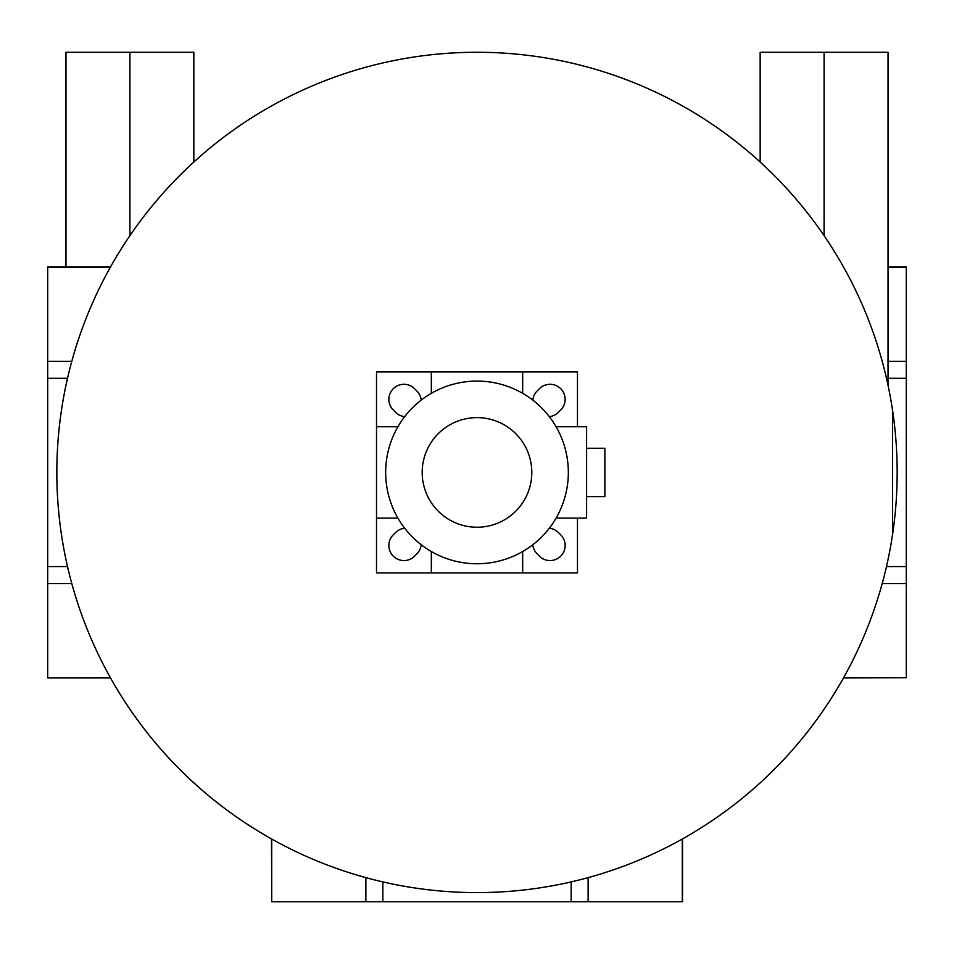 <?xml version="1.0" encoding="UTF-8"?>
<svg xmlns="http://www.w3.org/2000/svg" width="954" height="954" viewBox="0 0 954 954"><rect width="100%" height="100%" fill="white"/><g stroke="black" fill="none" stroke-linecap="round" stroke-linejoin="round"><path stroke-width="1.43" d="M892.598 534.216L892.598 410.649A420.165 420.165 0 0 0 249.28 119.333A420.165 420.165 0 0 0 249.28 825.532A420.165 420.165 0 0 0 892.598 534.216M193.841 162.013L193.841 52.267L65.969 52.267L65.969 266.917M897.165 472.433A420.165 420.165 0 0 1 266.917 836.312A420.165 420.165 0 0 1 266.917 108.553A420.165 420.165 0 0 1 897.165 472.433M760.159 162.013L760.159 52.267L824.089 52.267L824.089 235.65M888.031 385.297L888.031 52.267L824.089 52.267M886.481 566.581L906.3 566.581L906.3 266.917L888.031 266.917M888.031 378.285L906.3 378.285M129.911 235.65L129.911 52.267M888.031 267.156L906.3 267.156M888.031 361.304L906.3 361.304M882.2 583.562L906.3 583.562L906.3 566.581M843.598 677.71L906.3 677.71L906.3 583.562M843.479 677.948L906.3 677.71M110.402 677.71L47.7 677.948L110.521 677.948M71.8 583.562L47.7 583.562L47.7 677.71M67.519 378.285L47.7 378.285L47.7 583.562M67.519 566.581L47.7 566.581M110.521 266.917L47.7 266.917L47.7 378.285M110.402 267.156L47.7 267.156M71.8 361.304L47.7 361.304M571.148 881.913L571.148 901.733L682.515 901.733L682.515 838.912M588.129 877.632L588.129 901.733M382.852 881.913L382.852 901.733L571.148 901.733M365.871 877.632L365.871 901.733L382.852 901.733M271.723 839.043L271.723 901.733L365.871 901.733M271.485 838.912L271.723 901.733M682.277 839.043L682.277 901.733M477 381.087A91.345 91.345 0 0 0 397.901 518.105A91.345 91.345 0 0 0 556.099 518.105A91.345 91.345 0 0 0 477 381.087M477 417.625A54.807 54.807 0 0 0 429.538 499.836A54.807 54.807 0 0 0 524.462 499.836A54.807 54.807 0 0 0 477 417.625M421.203 544.746A15.073 15.073 0 0 1 416.862 553.88L414.585 556.158A15.073 15.073 0 0 1 393.275 556.158A15.073 15.073 0 0 1 393.275 534.848L395.552 532.57A15.073 15.073 0 0 1 404.687 528.23M532.797 400.12A15.073 15.073 0 0 1 537.138 390.985L539.415 388.707A15.073 15.073 0 0 1 560.725 388.707A15.073 15.073 0 0 1 560.725 410.017L558.448 412.307A15.073 15.073 0 0 1 549.313 416.636M404.687 416.636A15.073 15.073 0 0 1 395.552 412.307L393.275 410.017A15.073 15.073 0 0 1 393.275 388.707A15.073 15.073 0 0 1 414.585 388.707L416.862 390.985A15.073 15.073 0 0 1 421.203 400.12M549.313 528.23A15.073 15.073 0 0 1 558.448 532.57L560.725 534.848A15.073 15.073 0 0 1 560.725 556.158A15.073 15.073 0 0 1 539.415 556.158L537.138 553.88A15.073 15.073 0 0 1 532.797 544.746M431.327 551.531L431.327 572.913L376.52 572.913L376.52 518.105L397.901 518.105M397.901 426.76L376.52 426.76L376.52 371.953L431.327 371.953L431.327 393.334M577.48 518.105L577.48 572.913L522.673 572.913L522.673 551.531M522.673 393.334L522.673 371.953L577.48 371.953L577.48 426.76M376.52 518.105L376.52 426.76M522.673 572.913L431.327 572.913M586.603 496.605L604.872 496.605L604.872 448.261L586.603 448.261M431.327 371.953L522.673 371.953M556.099 426.76L586.603 426.76L586.603 518.105L556.099 518.105"/></g></svg>
